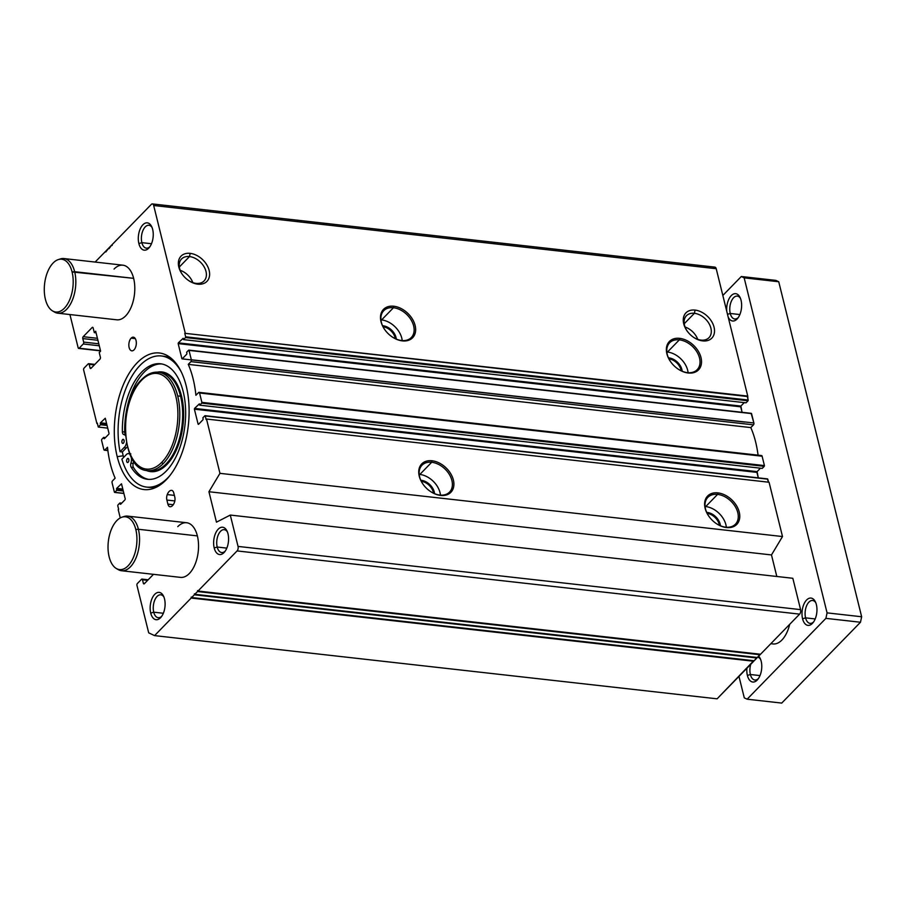 <?xml version="1.0" encoding="UTF-8"?>
<svg xmlns="http://www.w3.org/2000/svg" width="907" height="907" viewBox="0 0 907 907"><rect width="100%" height="100%" fill="white"/><g stroke="black" fill="none" stroke-linecap="round" stroke-linejoin="round"><path stroke-width="1.36" d="M57.787 313.187L116.765 319.808A27.482 14.739 -83.6 0 0 125.631 315.908A27.482 14.739 -83.6 0 0 134.735 285.943A27.482 14.739 -83.6 0 0 122.91 265.184L63.932 258.552A27.482 14.739 96.4 0 1 74.657 271.703A27.482 14.739 -83.6 0 0 60.463 258.914L58.354 259.572A26.564 14.251 96.4 0 1 72.072 271.941L133.635 278.336L74.657 271.703A27.482 14.739 96.4 0 1 72.401 300.024A27.482 14.739 96.4 0 1 57.787 313.187A27.482 14.739 96.4 0 1 53.547 311.43M123.137 516.877A27.482 14.739 96.4 0 1 127.672 516.117A27.482 14.739 96.4 0 1 138.397 529.269L135.812 529.507A26.564 14.251 96.4 0 1 132.49 559.415A26.564 14.251 96.4 0 1 116.323 568.508A26.564 14.251 96.4 0 1 109.146 556.875A26.564 14.251 96.4 0 1 122.094 517.137A26.564 14.251 96.4 0 1 135.812 529.507L138.397 529.269A27.482 14.739 96.4 0 1 136.141 557.578A27.482 14.739 96.4 0 1 121.527 570.741L180.504 577.374A27.482 14.739 -83.6 0 0 189.37 573.473A27.482 14.739 -83.6 0 0 198.474 543.497A27.482 14.739 -83.6 0 0 186.649 522.738A27.482 14.739 -83.6 0 0 177.783 526.638A27.482 14.739 96.4 0 1 197.375 535.89A27.482 14.739 96.4 0 1 189.37 573.473M679.343 339.853L679.66 338.356A20.339 14.127 44.3 0 0 670.647 361.768A20.339 14.127 44.3 0 0 678.209 369.138A20.339 14.127 44.3 0 0 688.232 373.004L687.449 372.641A19.24 13.367 -135.7 0 1 678.085 369.058A19.24 13.367 44.3 0 0 687.449 372.641A19.24 13.367 44.3 0 0 697.177 369.671A19.24 13.367 44.3 0 0 697.029 352.097A19.24 13.367 44.3 0 0 679.343 339.853A19.24 13.367 44.3 0 0 669.615 342.823A19.24 13.367 44.3 0 0 670.727 361.882A19.24 13.367 -135.7 0 1 679.343 339.853L667.473 352.041L679.343 339.853A19.24 13.367 -135.7 0 1 699.535 358.061A19.24 13.367 -135.7 0 1 687.449 372.641L688.232 373.004A20.339 14.127 44.3 0 0 701.009 357.596A20.339 14.127 44.3 0 0 679.66 338.356L679.343 339.853M666.826 351.973A19.24 13.367 -135.7 0 1 667.473 352.041A19.24 13.367 44.3 0 0 666.826 351.973M668.776 358.571L668.924 357.891A12.369 8.594 44.3 0 0 668.436 357.846A12.369 8.594 -135.7 0 1 668.924 357.891L668.776 358.571M431.698 462.275L432.027 460.767A20.339 14.127 44.3 0 0 423.002 484.179A20.339 14.127 44.3 0 0 430.576 491.549A20.339 14.127 44.3 0 0 440.598 495.426L439.816 495.052A19.24 13.367 -135.7 0 1 430.451 491.469A19.24 13.367 44.3 0 0 439.816 495.052A19.24 13.367 44.3 0 0 449.543 492.093A19.24 13.367 44.3 0 0 449.384 474.508A19.24 13.367 44.3 0 0 431.698 462.275A19.24 13.367 44.3 0 0 421.982 465.234A19.24 13.367 44.3 0 0 423.093 484.304A19.24 13.367 -135.7 0 1 431.698 462.275L419.839 474.452L431.698 462.275A19.24 13.367 -135.7 0 1 451.901 480.472A19.24 13.367 -135.7 0 1 439.816 495.052L440.598 495.426A20.339 14.127 44.3 0 0 453.375 480.007A20.339 14.127 44.3 0 0 432.027 460.767L431.698 462.275M419.193 474.395A19.24 13.367 -135.7 0 1 419.839 474.452A19.24 13.367 44.3 0 0 419.193 474.395M421.143 480.982L421.279 480.302A12.369 8.594 44.3 0 0 420.803 480.257A12.369 8.594 -135.7 0 1 421.279 480.302L421.143 480.982M717.584 494.394L717.902 492.886A20.339 14.127 44.3 0 0 708.889 516.298A20.339 14.127 44.3 0 0 716.451 523.679A20.339 14.127 44.3 0 0 726.484 527.545L725.691 527.171A19.24 13.367 -135.7 0 1 716.326 523.588A19.24 13.367 44.3 0 0 725.691 527.171A19.24 13.367 44.3 0 0 735.418 524.212A19.24 13.367 44.3 0 0 735.271 506.628A19.24 13.367 44.3 0 0 717.584 494.394A19.24 13.367 44.3 0 0 707.857 497.353A19.24 13.367 44.3 0 0 708.968 516.423A19.24 13.367 -135.7 0 1 717.584 494.394L705.714 506.571L717.584 494.394A19.24 13.367 -135.7 0 1 737.776 512.591A19.24 13.367 -135.7 0 1 725.691 527.171L726.484 527.545A20.339 14.127 44.3 0 0 739.25 512.138A20.339 14.127 44.3 0 0 717.902 492.886L717.584 494.394M705.068 506.514A19.24 13.367 -135.7 0 1 705.714 506.571A19.24 13.367 44.3 0 0 705.068 506.514M707.018 513.113L707.165 512.421A12.369 8.594 44.3 0 0 706.678 512.387A12.369 8.594 -135.7 0 1 707.165 512.421L707.018 513.113M393.457 307.734L393.774 306.237A20.339 14.127 44.3 0 0 384.761 329.649A20.339 14.127 44.3 0 0 392.323 337.019A20.339 14.127 44.3 0 0 402.357 340.885L401.574 340.51A19.24 13.367 -135.7 0 1 392.209 336.939A19.24 13.367 44.3 0 0 401.574 340.51A19.24 13.367 44.3 0 0 411.29 337.551A19.24 13.367 44.3 0 0 411.143 319.967A19.24 13.367 44.3 0 0 393.457 307.734A19.24 13.367 44.3 0 0 383.729 310.693A19.24 13.367 44.3 0 0 384.84 329.763A19.24 13.367 -135.7 0 1 393.457 307.734L381.586 319.91L393.457 307.734A19.24 13.367 -135.7 0 1 413.649 325.942A19.24 13.367 -135.7 0 1 401.574 340.51L402.357 340.885A20.339 14.127 44.3 0 0 415.123 325.477A20.339 14.127 44.3 0 0 393.774 306.237L393.457 307.734M380.951 319.854A19.24 13.367 -135.7 0 1 381.586 319.91A19.24 13.367 44.3 0 0 380.951 319.854M382.89 326.452L383.037 325.772A12.369 8.594 44.3 0 0 382.561 325.726A12.369 8.594 -135.7 0 1 383.037 325.772L382.89 326.452M189.484 256.568L190.175 253.359A18.083 12.562 44.3 0 0 182.16 274.175A18.083 12.562 44.3 0 0 188.883 280.728A18.083 12.562 44.3 0 0 197.794 284.163L196.116 283.369A15.725 10.929 -135.7 0 1 188.622 280.546A15.725 10.929 44.3 0 0 196.116 283.369A15.725 10.929 44.3 0 0 204.075 280.943A15.725 10.929 44.3 0 0 203.95 266.579A15.725 10.929 44.3 0 0 189.484 256.568A15.725 10.929 44.3 0 0 181.536 258.994A15.725 10.929 44.3 0 0 182.341 274.436A15.725 10.929 -135.7 0 1 189.484 256.568L179.325 267.009L189.484 256.568A15.725 10.929 -135.7 0 1 206.002 271.454A15.725 10.929 -135.7 0 1 196.116 283.369L197.794 284.163A18.083 12.562 44.3 0 0 209.154 270.467A18.083 12.562 44.3 0 0 190.175 253.359L189.484 256.568M694.388 313.3L695.079 310.092A18.083 12.562 44.3 0 0 687.064 330.896A18.083 12.562 44.3 0 0 693.787 337.461A18.083 12.562 44.3 0 0 702.698 340.896L701.02 340.102A15.725 10.929 -135.7 0 1 693.526 337.279A15.725 10.929 44.3 0 0 701.02 340.102A15.725 10.929 44.3 0 0 708.979 337.676A15.725 10.929 44.3 0 0 708.855 323.311A15.725 10.929 44.3 0 0 694.388 313.3A15.725 10.929 44.3 0 0 686.44 315.727A15.725 10.929 44.3 0 0 687.245 331.168A15.725 10.929 -135.7 0 1 694.388 313.3L684.229 323.731L694.388 313.3A15.725 10.929 -135.7 0 1 710.907 328.187A15.725 10.929 -135.7 0 1 701.02 340.102L702.698 340.896A18.083 12.562 44.3 0 0 714.058 327.2A18.083 12.562 44.3 0 0 695.079 310.092L694.388 313.3M152.671 229.426A13.741 7.369 -83.6 0 0 151.616 226.489A13.741 7.369 -83.6 0 0 141.946 225.9A13.741 7.369 -83.6 0 0 138.873 243.586L141.866 242.645A11.508 6.168 96.4 0 1 144.145 228.247A11.508 6.168 96.4 0 1 152.07 227.498A11.508 6.168 -83.6 0 0 148.929 225.276A11.508 6.168 -83.6 0 0 142.818 230.797A11.508 6.168 -83.6 0 0 141.866 242.645L151.492 243.734L141.866 242.645A11.508 6.168 -83.6 0 0 146.367 248.155A11.508 6.168 -83.6 0 0 149.904 246.693A11.508 6.168 96.4 0 1 141.866 242.645L138.873 243.586A13.741 7.369 -83.6 0 0 149.247 247.577A13.741 7.369 -83.6 0 0 152.671 229.426A13.741 7.369 96.4 0 1 148.68 248.212A13.741 7.369 96.4 0 1 138.873 243.586A13.741 7.369 96.4 0 1 142.875 224.8A13.741 7.369 96.4 0 1 152.671 229.426M164.53 598.96A13.741 7.369 -83.6 0 0 163.475 596.012A13.741 7.369 -83.6 0 0 153.805 595.423A13.741 7.369 -83.6 0 0 150.732 613.121L153.725 612.18A11.508 6.168 96.4 0 1 156.004 597.781A11.508 6.168 96.4 0 1 163.929 597.033A11.508 6.168 -83.6 0 0 160.788 594.811A11.508 6.168 -83.6 0 0 154.678 600.321A11.508 6.168 -83.6 0 0 153.725 612.18L163.351 613.257L153.725 612.18A11.508 6.168 -83.6 0 0 158.226 617.69A11.508 6.168 -83.6 0 0 161.763 616.227A11.508 6.168 96.4 0 1 153.725 612.18L150.732 613.121A13.741 7.369 -83.6 0 0 161.106 617.111A13.741 7.369 -83.6 0 0 164.53 598.96A13.741 7.369 96.4 0 1 160.528 617.746A13.741 7.369 96.4 0 1 150.732 613.121A13.741 7.369 96.4 0 1 154.734 594.334A13.741 7.369 96.4 0 1 164.53 598.96M228.008 533.815A13.741 7.369 -83.6 0 0 226.943 530.878A13.741 7.369 -83.6 0 0 217.283 530.289A13.741 7.369 -83.6 0 0 214.211 547.975L217.204 547.034A11.508 6.168 96.4 0 1 219.471 532.647A11.508 6.168 96.4 0 1 227.396 531.887A11.508 6.168 -83.6 0 0 224.267 529.665A11.508 6.168 -83.6 0 0 218.145 535.187A11.508 6.168 -83.6 0 0 217.204 547.034L226.818 548.123L217.204 547.034A11.508 6.168 -83.6 0 0 221.693 552.544A11.508 6.168 -83.6 0 0 225.242 551.082A11.508 6.168 96.4 0 1 217.204 547.034L214.211 547.975A13.741 7.369 -83.6 0 0 224.573 551.966A13.741 7.369 -83.6 0 0 228.008 533.815A13.741 7.369 96.4 0 1 224.006 552.601A13.741 7.369 96.4 0 1 214.211 547.975A13.741 7.369 96.4 0 1 218.213 529.189A13.741 7.369 96.4 0 1 228.008 533.815M135.29 338.617L131.141 338.152A6.871 3.685 -83.6 0 0 128.862 345.646A6.871 3.685 -83.6 0 0 131.821 350.839A6.871 3.685 -83.6 0 0 134.032 349.864A6.871 3.685 -83.6 0 0 136.311 342.37A6.871 3.685 -83.6 0 0 133.352 337.177A6.871 3.685 -83.6 0 0 131.141 338.152L135.29 338.617M186.196 385.872A68.717 36.847 -83.6 0 0 170.618 357.834A68.717 36.847 -83.6 0 0 127.059 376.938A68.717 36.847 -83.6 0 0 117.207 456.675L123.205 455.779A65.962 35.373 96.4 0 1 122.354 451.958A65.962 35.373 -83.6 0 0 123.205 455.779A65.962 35.373 -83.6 0 0 123.624 457.411A65.962 35.373 96.4 0 1 123.205 455.779L117.207 456.675A68.717 36.847 -83.6 0 0 156.061 487.331A68.717 36.847 -83.6 0 0 186.196 385.872A68.717 36.847 96.4 0 1 166.196 479.814A68.717 36.847 96.4 0 1 117.207 456.675A68.717 36.847 96.4 0 1 137.218 362.743A68.717 36.847 96.4 0 1 186.196 385.872M162.523 356.145A65.962 35.373 96.4 0 1 172.523 359.489A65.962 35.373 -83.6 0 0 163.679 356.236L161.378 355.975A65.962 35.373 96.4 0 1 181.457 372.312A65.962 35.373 -83.6 0 0 136.288 369.75A65.962 35.373 -83.6 0 0 120.041 451.709L122.354 451.958L126.3 447.911L122.354 451.958L120.041 451.709A65.962 35.373 96.4 0 1 127.082 385.713A65.962 35.373 96.4 0 1 161.378 355.975M169.858 475.619A65.962 35.373 96.4 0 1 146.651 487.093A65.962 35.373 96.4 0 1 121.889 459.191L125.846 455.133A6.871 3.685 96.4 0 1 128.511 453.636A6.871 3.685 96.4 0 1 129.962 454.43A6.871 3.685 -83.6 0 0 125.846 455.133L121.889 459.191A65.962 35.373 -83.6 0 0 169.858 475.619M146.651 487.093L148.952 487.342A65.962 35.373 -83.6 0 0 158.294 486.141A65.962 35.373 96.4 0 1 147.807 487.184M176.865 375.838A58.127 31.167 -83.6 0 0 160.505 363.775A58.127 31.167 -83.6 0 0 122.377 431.743L124.69 432.004A58.127 31.167 96.4 0 1 161.65 363.945A58.127 31.167 -83.6 0 0 124.69 432.004A3.435 1.848 -83.6 0 0 125.517 434.487A3.435 1.848 96.4 0 1 124.69 432.004L122.377 431.743A3.435 1.848 -83.6 0 0 123.84 434.555L125.529 434.748L123.84 434.555A6.871 3.685 96.4 0 1 125.62 435.825A6.871 3.685 -83.6 0 0 123.84 434.555A3.435 1.848 96.4 0 1 122.377 431.743A58.127 31.167 96.4 0 1 141.753 372.017A58.127 31.167 96.4 0 1 176.865 375.838A58.127 31.167 96.4 0 1 175.901 457.026A58.127 31.167 96.4 0 1 131.164 467.23L133.465 467.49A58.127 31.167 -83.6 0 0 148.68 479.384A58.127 31.167 96.4 0 1 133.465 467.49A3.435 1.848 96.4 0 1 133.227 463.432A3.435 1.848 -83.6 0 0 133.465 467.49L131.164 467.23A58.127 31.167 -83.6 0 0 147.524 479.293A58.127 31.167 -83.6 0 0 181.683 441.936A58.127 31.167 -83.6 0 0 176.865 375.838M122.581 439.623L123.828 439.759L122.581 439.623A2.063 1.111 -83.6 0 0 121.901 441.868A2.063 1.111 -83.6 0 0 122.785 443.421A2.063 1.111 -83.6 0 0 123.454 443.138A2.063 1.111 -83.6 0 0 124.134 440.881A2.063 1.111 -83.6 0 0 123.25 439.328A2.063 1.111 -83.6 0 0 122.581 439.623A2.063 1.111 96.4 0 1 124.055 440.314A2.063 1.111 96.4 0 1 123.454 443.138A2.063 1.111 96.4 0 1 121.98 442.435A2.063 1.111 96.4 0 1 122.581 439.623M127.309 458.704L128.556 458.84L127.309 458.704A2.063 1.111 -83.6 0 0 126.629 460.949A2.063 1.111 -83.6 0 0 127.513 462.513A2.063 1.111 -83.6 0 0 128.17 462.219A2.063 1.111 -83.6 0 0 128.862 459.974A2.063 1.111 -83.6 0 0 127.966 458.409A2.063 1.111 -83.6 0 0 127.309 458.704A2.063 1.111 96.4 0 1 128.771 459.396A2.063 1.111 96.4 0 1 128.17 462.219A2.063 1.111 96.4 0 1 126.708 461.527A2.063 1.111 96.4 0 1 127.309 458.704M161.843 462.253A1.372 0.952 44.3 0 0 163.294 463.545A49.477 26.53 -83.6 0 0 177.693 395.917A49.477 26.53 -83.6 0 0 158.385 372.233A49.477 26.53 96.4 0 1 177.693 395.917L180.572 396.234A49.477 26.53 -83.6 0 0 161.265 372.562A49.477 26.53 96.4 0 1 180.572 396.234A49.477 26.53 96.4 0 1 166.174 463.874A49.477 26.53 96.4 0 1 150.211 470.892A49.477 26.53 -83.6 0 0 166.174 463.874L166.888 464.52L166.174 463.874A49.477 26.53 -83.6 0 0 180.572 396.234L177.693 395.917A49.477 26.53 96.4 0 1 163.294 463.545A49.477 26.53 96.4 0 1 147.331 470.574A49.477 26.53 -83.6 0 0 163.294 463.545A1.372 0.952 -135.7 0 1 161.843 462.253A48.105 25.793 96.4 0 1 127.558 446.051A48.105 25.793 96.4 0 1 141.56 380.294A48.105 25.793 96.4 0 1 175.856 396.495A48.105 25.793 96.4 0 1 161.843 462.253A48.105 25.793 -83.6 0 0 175.856 396.495A48.105 25.793 -83.6 0 0 141.56 380.294A1.372 0.952 -135.7 0 1 141.73 379.466A1.372 0.952 44.3 0 0 141.56 380.294A48.105 25.793 -83.6 0 0 127.558 446.051A48.105 25.793 -83.6 0 0 161.843 462.253M142.433 379.262A49.477 26.53 96.4 0 1 158.385 372.233C152.535 371.7 146.991 374.115 141.73 379.466A1.372 0.952 -135.7 0 1 142.433 379.262M146.265 470.416A50.157 26.904 -83.6 0 0 166.888 464.52A50.157 26.904 -83.6 0 0 181.502 395.951A50.157 26.904 -83.6 0 0 157.308 372.153A50.157 26.904 96.4 0 1 181.502 395.951A50.157 26.904 96.4 0 1 166.888 464.52A50.157 26.904 96.4 0 1 146.265 470.416M133.68 461.334A6.871 3.685 96.4 0 1 133.227 463.432A6.871 3.685 -83.6 0 0 133.68 461.334M127.422 446.686A6.871 3.685 96.4 0 1 126.3 447.911A6.871 3.685 -83.6 0 0 127.422 446.686M131.266 457.23A6.871 3.685 96.4 0 1 130.925 463.171L133.227 463.432L130.925 463.171A3.435 1.848 -83.6 0 0 131.164 467.23A3.435 1.848 96.4 0 1 130.925 463.171A6.871 3.685 -83.6 0 0 131.266 457.23M126.549 442.673A6.871 3.685 96.4 0 1 123.987 447.65L126.3 447.911L123.987 447.65L120.041 451.709L123.987 447.65A6.871 3.685 -83.6 0 0 126.549 442.673M174.405 502.501A5.499 2.948 -83.6 0 0 174.779 497.025L173.77 492.977A5.499 2.948 -83.6 0 0 171.627 490.347A5.499 2.948 -83.6 0 0 171.389 490.336L171.389 490.336A8.242 4.422 -83.6 0 0 167.251 494.587L174.371 495.381L167.251 494.587A5.499 2.948 -83.6 0 0 166.877 500.052L174.836 500.947L166.877 500.052L167.886 504.111L173.26 504.711L167.886 504.111A5.499 2.948 -83.6 0 0 170.028 506.741A5.499 2.948 -83.6 0 0 170.267 506.752A8.242 4.422 -83.6 0 0 174.405 502.501A8.242 4.422 96.4 0 1 170.267 506.752A5.499 2.948 96.4 0 1 167.886 504.111L166.877 500.052A5.499 2.948 96.4 0 1 167.251 494.587A8.242 4.422 96.4 0 1 171.389 490.336A5.499 2.948 96.4 0 1 173.77 492.977L174.779 497.025A5.499 2.948 96.4 0 1 174.405 502.501M697.732 339.343A15.725 10.929 44.3 0 0 685.068 327.008A15.725 10.929 -135.7 0 1 697.732 339.343M192.828 282.61A15.725 10.929 44.3 0 0 180.164 270.275A15.725 10.929 -135.7 0 1 192.828 282.61M395.282 338.674A11.678 8.118 44.3 0 0 383.037 326.735A11.678 8.118 -135.7 0 1 395.282 338.674M396.302 339.116A12.369 8.594 44.3 0 0 383.037 325.772A12.369 8.594 -135.7 0 1 396.302 339.116M402.209 340.578A19.24 13.367 44.3 0 0 381.586 319.91A19.24 13.367 -135.7 0 1 402.209 340.578M719.41 525.323A11.678 8.118 44.3 0 0 707.154 513.385A11.678 8.118 -135.7 0 1 719.41 525.323M720.43 525.777A12.369 8.594 44.3 0 0 707.165 512.421A12.369 8.594 -135.7 0 1 720.43 525.777M726.337 527.228A19.24 13.367 44.3 0 0 705.714 506.571A19.24 13.367 -135.7 0 1 726.337 527.228M433.535 493.204A11.678 8.118 44.3 0 0 421.279 481.266A11.678 8.118 -135.7 0 1 433.535 493.204M434.544 493.657A12.369 8.594 44.3 0 0 421.279 480.302A12.369 8.594 -135.7 0 1 434.544 493.657M440.462 495.109A19.24 13.367 44.3 0 0 419.839 474.452A19.24 13.367 -135.7 0 1 440.462 495.109M681.168 370.793A11.678 8.118 44.3 0 0 668.913 358.855A11.678 8.118 -135.7 0 1 681.168 370.793M682.189 371.246A12.369 8.594 44.3 0 0 668.924 357.891A12.369 8.594 -135.7 0 1 682.189 371.246M688.096 372.698A19.24 13.367 44.3 0 0 667.473 352.041A19.24 13.367 -135.7 0 1 688.096 372.698M717.108 698.821L753.717 661.248L191.173 598.042L154.575 635.614L717.108 698.821L154.575 635.614L148.691 632.837L136.957 585.423A1.372 0.737 96.4 0 1 137.354 583.541L141.503 579.29A1.372 0.737 96.4 0 1 141.946 579.097A1.372 0.737 96.4 0 1 142.478 579.754L143.351 583.269A1.372 0.737 -83.6 0 0 143.884 583.927A1.372 0.737 -83.6 0 0 144.326 583.734L153.294 574.528A1.372 0.737 -83.6 0 0 153.453 574.324A1.372 0.737 96.4 0 1 153.294 574.528L144.326 583.734A1.372 0.737 96.4 0 1 143.351 583.269L144.632 583.416L143.351 583.269L142.478 579.754L147.637 580.333L142.478 579.754A1.372 0.737 -83.6 0 0 141.503 579.29L137.354 583.541A1.372 0.737 -83.6 0 0 136.957 585.423L148.691 632.837L154.575 635.614L191.173 598.042L753.751 660.715L717.108 698.821M191.241 597.101L191.173 598.042L191.241 597.101M754.193 660.761L191.649 597.554L754.193 660.761L756.892 657.994L194.347 594.788L191.649 597.554L194.347 594.788L756.926 657.45L754.193 660.761M194.415 593.836L194.347 594.788L194.415 593.836M757.368 657.507L194.824 594.3L757.368 657.507L760.066 654.741L197.522 591.534L194.824 594.3L197.522 591.534L760.1 654.196L757.368 657.507M197.59 590.582L197.522 591.534L197.59 590.582M760.542 654.253L197.998 591.035L760.542 654.253L799.623 614.13L237.078 550.923L197.998 591.035L237.078 550.923L799.623 614.13A3.299 1.769 -83.6 0 0 800.586 609.629L238.042 546.411A3.299 1.769 96.4 0 1 237.078 550.923A3.299 1.769 -83.6 0 0 238.042 546.411L800.586 609.629L792.831 578.281L230.287 515.063L238.042 546.411L230.287 515.063L792.831 578.281L800.586 609.629A3.299 1.769 96.4 0 1 799.623 614.13L760.542 654.253M216.467 522.171L230.287 515.063L216.467 522.171L208.939 491.73L216.467 522.171M776.811 576.478L771.483 554.937L208.939 491.73L771.483 554.937L782.503 536.547L219.959 473.341L208.939 491.73L219.959 473.341L782.503 536.547L769.068 482.252L206.524 419.045L219.959 473.341L206.524 419.045L769.068 482.252L782.503 536.547L771.483 554.937L776.811 576.478M717.902 492.886A20.339 14.127 -135.7 0 1 739.25 512.138A20.339 14.127 -135.7 0 1 726.484 527.545A20.339 14.127 -135.7 0 1 705.136 508.305A20.339 14.127 -135.7 0 1 717.902 492.886M432.027 460.767A20.339 14.127 -135.7 0 1 453.375 480.007A20.339 14.127 -135.7 0 1 440.598 495.426A20.339 14.127 -135.7 0 1 419.249 476.175A20.339 14.127 -135.7 0 1 432.027 460.767M206.104 419.465L205.243 415.95L206.104 419.465M767.39 478.975L768.535 482.184L767.776 479.157L205.243 415.95L767.571 478.896L205.175 415.803M204.846 415.769L202.851 417.821L204.846 415.769M203.134 418.989L202.851 417.821L203.134 418.989M198.497 424.351L202.975 419.748L198.497 424.351M758.286 477.853L756.937 472.388L194.393 409.182L198.1 424.159L194.393 409.182L756.937 472.388L757.096 471.629L194.552 408.422L194.393 409.182L194.552 408.422L757.096 471.629L760.451 468.182L757.096 471.629L758.286 477.853M199.37 403.864L194.552 408.422L199.37 403.864M199.427 404.012L199.721 405.18L199.427 404.012M761.12 455.756A1.372 0.737 96.4 0 1 762.107 456.21L764.42 465.586L762.254 468.386L199.721 405.18L762.254 468.386L764.261 466.334L201.717 403.127L199.721 405.18L201.717 403.127L764.261 466.334L764.42 465.586L201.876 402.368L201.717 403.127L201.876 402.368L764.42 465.586L762.107 456.21L199.563 393.003L201.876 402.368L199.563 393.003L762.107 456.21A1.372 0.737 -83.6 0 0 761.563 455.552L199.018 392.346A1.372 0.737 96.4 0 1 199.563 393.003A1.372 0.737 -83.6 0 0 198.576 392.55A1.372 0.737 96.4 0 1 199.018 392.346M195.912 395.282L198.576 392.55L195.912 395.282A82.458 44.216 -83.6 0 0 188.259 364.376A82.458 44.216 96.4 0 1 195.912 395.282M751.166 413.411L753.876 422.968A1.372 0.737 96.4 0 1 753.479 424.85L750.803 427.582A82.458 44.216 96.4 0 1 758.071 455.167A82.458 44.216 -83.6 0 0 750.803 427.582L188.259 364.376L750.803 427.582L753.479 424.85L190.935 361.632L188.259 364.376L190.935 361.632L753.479 424.85A1.372 0.737 -83.6 0 0 753.876 422.968L191.332 359.762A1.372 0.737 96.4 0 1 190.935 361.632A1.372 0.737 -83.6 0 0 191.332 359.762L753.876 422.968L751.552 413.603L189.019 350.397L191.332 359.762L189.019 350.397L751.552 413.603L188.951 350.249M188.622 350.204L186.627 352.256L188.622 350.204M186.91 353.435L186.627 352.256L186.91 353.435M182.262 358.787L186.751 354.183L182.262 358.787M742.062 412.3L740.713 406.824L178.169 343.617L181.876 358.605L178.169 343.617L740.713 406.824L740.872 406.075L178.328 342.869L178.169 343.617L178.328 342.869L740.872 406.075L744.228 402.617L740.872 406.075L742.062 412.3M183.146 338.3L178.328 342.869L183.146 338.3M183.203 338.447L183.497 339.615L183.203 338.447M713.866 267.599A3.299 1.769 96.4 0 1 716.213 268.71L747.742 396.087L748.037 400.769L746.03 402.821L183.497 339.615L746.03 402.821L748.037 400.769L185.493 337.563L183.497 339.615L185.493 337.563L748.037 400.769L748.196 400.021L185.652 336.814L185.493 337.563L185.652 336.814L748.196 400.021L747.323 396.506L184.779 333.3L185.652 336.814L184.779 333.3L747.323 396.506L184.779 333.3L747.742 396.087L716.213 268.71L153.68 205.504L185.198 332.88L153.68 205.504L716.213 268.71A3.299 1.769 -83.6 0 0 714.931 267.134L152.387 203.916A3.299 1.769 96.4 0 1 153.68 205.504A3.299 1.769 -83.6 0 0 151.322 204.392A3.299 1.769 96.4 0 1 152.387 203.916M695.079 310.092A18.083 12.562 -135.7 0 1 714.058 327.2A18.083 12.562 -135.7 0 1 702.698 340.896A18.083 12.562 -135.7 0 1 683.719 323.788A18.083 12.562 -135.7 0 1 695.079 310.092M190.175 253.359A18.083 12.562 -135.7 0 1 209.154 270.467A18.083 12.562 -135.7 0 1 197.794 284.163A18.083 12.562 -135.7 0 1 178.815 267.055A18.083 12.562 -135.7 0 1 190.175 253.359M393.774 306.237A20.339 14.127 -135.7 0 1 415.123 325.477A20.339 14.127 -135.7 0 1 402.357 340.885A20.339 14.127 -135.7 0 1 381.008 321.645A20.339 14.127 -135.7 0 1 393.774 306.237M679.66 338.356A20.339 14.127 -135.7 0 1 701.009 357.596A20.339 14.127 -135.7 0 1 688.232 373.004A20.339 14.127 -135.7 0 1 666.883 353.764A20.339 14.127 -135.7 0 1 679.66 338.356M112.241 244.505L151.322 204.392L112.241 244.505L112.173 245.457L112.241 244.505M109.067 247.758L111.765 244.992L108.999 248.711L109.067 247.758M105.892 251.024L108.591 248.257L105.824 251.965L105.892 251.024M95.133 262.055L105.416 251.511L95.133 262.055M78.149 347.766L69.93 314.548L78.149 347.766A1.372 0.737 -83.6 0 0 79.124 348.22A1.372 0.737 96.4 0 1 78.682 348.424A1.372 0.737 96.4 0 1 78.149 347.766M100.484 350.624L79.124 348.22L100.484 350.624M99.282 345.771L83.263 343.98L79.124 348.22L83.263 343.98L99.282 345.771M98.795 343.798L83.659 342.098A1.372 0.737 96.4 0 1 83.263 343.98A1.372 0.737 -83.6 0 0 83.659 342.098L98.795 343.798M97.922 340.284L82.798 338.583L83.659 342.098L82.798 338.583L97.922 340.284M97.434 338.311L83.195 336.701A1.372 0.737 -83.6 0 0 82.798 338.583A1.372 0.737 96.4 0 1 83.195 336.701L97.434 338.311M92.99 327.597L92.163 327.506L83.195 336.701L92.163 327.506L92.99 327.597M93.149 327.96A1.372 0.737 -83.6 0 0 92.605 327.302A1.372 0.737 -83.6 0 0 92.163 327.506A1.372 0.737 96.4 0 1 93.149 327.96L94.305 332.642L93.149 327.96M96.085 332.846L94.305 332.642L96.085 332.846M95.677 331.225L94.305 332.642L95.677 331.225L100.609 351.134L95.677 331.225M99.226 352.551L100.609 351.134L99.226 352.551L100.382 357.233L99.226 352.551M99.985 359.115A1.372 0.737 -83.6 0 0 100.382 357.233A1.372 0.737 96.4 0 1 99.985 359.115L91.017 368.321L99.985 359.115M91.324 367.993L90.042 367.857A1.372 0.737 -83.6 0 0 90.575 368.514A1.372 0.737 -83.6 0 0 91.017 368.321A1.372 0.737 96.4 0 1 90.042 367.857L91.324 367.993M94.328 364.92L89.169 364.342L90.042 367.857L89.169 364.342L94.328 364.92M88.194 363.877A1.372 0.737 96.4 0 1 88.637 363.684A1.372 0.737 96.4 0 1 89.169 364.342A1.372 0.737 -83.6 0 0 88.194 363.877L84.045 368.129L88.194 363.877M83.648 370.011A1.372 0.737 96.4 0 1 84.045 368.129A1.372 0.737 -83.6 0 0 83.648 370.011L96.89 423.512L83.648 370.011M97.298 423.081L98.285 427.061L97.298 423.081M107.718 428.127L98.285 427.061L107.718 428.127M107.06 425.462L100.564 424.725L98.285 427.061L100.564 424.725L107.06 425.462M106.777 424.283L100.28 423.558L100.564 424.725L100.28 423.558L106.777 424.283M106.573 423.49L100.439 422.809L100.28 423.558L100.439 422.809L106.573 423.49M105.257 418.24L100.439 422.809L105.257 418.24M105.314 418.388L109.021 433.376L105.314 418.388M108.863 434.124L104.373 438.727L108.863 434.124M105.495 437.571L103.693 437.367L103.988 438.546L103.693 437.367L105.495 437.571M101.697 439.419L103.693 437.367L101.697 439.419M103.852 449.543L101.539 440.178L103.852 449.543A1.372 0.737 -83.6 0 0 104.827 450.008A1.372 0.737 96.4 0 1 104.384 450.201A1.372 0.737 96.4 0 1 103.852 449.543M107.854 450.348L104.827 450.008L107.854 450.348M107.502 447.264L104.827 450.008L107.502 447.264A82.458 44.216 -83.6 0 0 115.155 478.17A82.458 44.216 96.4 0 1 107.502 447.264M112.479 480.914L115.155 478.17L112.479 480.914A1.372 0.737 -83.6 0 0 112.083 482.785A1.372 0.737 96.4 0 1 112.479 480.914M114.395 492.161L112.083 482.785L114.395 492.161M123.862 493.363L114.792 492.342L123.862 493.363M123.284 491.016L116.788 490.29L114.792 492.342L116.788 490.29L123.284 491.016M123.001 489.848L116.504 489.122L116.788 490.29L116.504 489.122L123.001 489.848M122.796 489.054L116.663 488.363L116.504 489.122L116.663 488.363L122.796 489.054M121.481 483.805L116.663 488.363L121.481 483.805M121.538 483.953L125.245 498.929L121.538 483.953M125.087 499.689L120.597 504.292L125.087 499.689M121.719 503.136L119.917 502.932L120.212 504.099L119.917 502.932L121.719 503.136M117.921 504.984L119.917 502.932L117.921 504.984M118.624 509.246L117.763 505.732L118.624 509.246M120.257 517.931L118.216 509.677L120.257 517.931M131.141 338.152A6.871 3.685 96.4 0 1 136.039 340.465A6.871 3.685 96.4 0 1 134.032 349.864A6.871 3.685 96.4 0 1 129.134 347.551A6.871 3.685 96.4 0 1 131.141 338.152M114.044 269.084A27.482 14.739 96.4 0 1 133.635 278.336A27.482 14.739 96.4 0 1 125.631 315.908M816.379 604.64A13.741 7.369 -83.6 0 0 815.314 601.692A13.741 7.369 -83.6 0 0 805.654 601.114A13.741 7.369 -83.6 0 0 802.582 618.801L805.575 617.86A11.508 6.168 96.4 0 1 807.854 603.461A11.508 6.168 96.4 0 1 815.767 602.713A11.508 6.168 -83.6 0 0 812.638 600.491A11.508 6.168 -83.6 0 0 806.516 606.001A11.508 6.168 -83.6 0 0 805.575 617.86L815.189 618.948L805.575 617.86A11.508 6.168 -83.6 0 0 810.064 623.37A11.508 6.168 -83.6 0 0 813.613 621.907A11.508 6.168 96.4 0 1 805.575 617.86L802.582 618.801A13.741 7.369 -83.6 0 0 812.944 622.792A13.741 7.369 -83.6 0 0 816.379 604.64A13.741 7.369 96.4 0 1 812.377 623.426A13.741 7.369 96.4 0 1 802.582 618.801A13.741 7.369 96.4 0 1 806.584 600.015A13.741 7.369 96.4 0 1 816.379 604.64M761.188 661.282A13.741 7.369 -83.6 0 0 760.123 658.346A13.741 7.369 -83.6 0 0 758.637 656.192A13.741 7.369 96.4 0 1 761.188 661.282A13.741 7.369 96.4 0 1 757.186 680.08A13.741 7.369 96.4 0 1 747.391 675.443L750.384 674.513A11.508 6.168 96.4 0 1 750.747 664.298A11.508 6.168 -83.6 0 0 750.384 674.513L759.998 675.59L750.384 674.513A11.508 6.168 -83.6 0 0 754.873 680.012A11.508 6.168 -83.6 0 0 758.422 678.549A11.508 6.168 96.4 0 1 750.384 674.513L747.391 675.443A13.741 7.369 -83.6 0 0 757.753 679.434A13.741 7.369 -83.6 0 0 761.188 661.282M746.892 668.255A13.741 7.369 -83.6 0 0 747.391 675.443A13.741 7.369 96.4 0 1 746.892 668.255M757.685 657.178A11.508 6.168 96.4 0 1 760.576 659.355A11.508 6.168 -83.6 0 0 757.685 657.178M741.053 300.251A13.741 7.369 -83.6 0 0 739.987 297.303A13.741 7.369 -83.6 0 0 731.167 295.716A13.741 7.369 -83.6 0 0 726.745 311.248A13.741 7.369 96.4 0 1 732.153 294.82A13.741 7.369 96.4 0 1 741.053 300.251A13.741 7.369 96.4 0 1 737.901 318.051A13.741 7.369 96.4 0 1 728.196 317.121A13.741 7.369 -83.6 0 0 737.618 318.402A13.741 7.369 -83.6 0 0 741.053 300.251M727.505 314.332L730.248 313.471A11.508 6.168 96.4 0 1 732.516 299.072A11.508 6.168 96.4 0 1 740.441 298.324A11.508 6.168 -83.6 0 0 737.312 296.101A11.508 6.168 -83.6 0 0 731.189 301.612A11.508 6.168 -83.6 0 0 730.248 313.471L739.863 314.559L730.248 313.471A11.508 6.168 -83.6 0 0 734.738 318.981A11.508 6.168 -83.6 0 0 738.287 317.518A11.508 6.168 96.4 0 1 730.248 313.471L727.505 314.332M116.323 568.508L118.227 569.619A27.482 14.739 -83.6 0 0 134.962 560.209A27.482 14.739 -83.6 0 0 138.397 529.269L197.375 535.89L138.397 529.269A27.482 14.739 -83.6 0 0 124.202 516.468L122.094 517.137M52.583 310.942L54.488 312.065A27.482 14.739 -83.6 0 0 71.222 302.655A27.482 14.739 -83.6 0 0 74.657 271.703L72.072 271.941A26.564 14.251 96.4 0 1 68.751 301.85A26.564 14.251 96.4 0 1 52.583 310.942A26.564 14.251 96.4 0 1 45.407 299.321A26.564 14.251 96.4 0 1 58.354 259.572M59.397 259.311A27.482 14.739 96.4 0 1 63.932 258.552M72.072 271.941A26.564 14.251 -83.6 0 0 53.139 262.996A26.564 14.251 -83.6 0 0 45.407 299.321A26.564 14.251 -83.6 0 0 64.34 308.255A26.564 14.251 -83.6 0 0 72.072 271.941M121.527 570.741A27.482 14.739 96.4 0 1 117.286 568.995M770.814 643.698L773.025 643.947A27.482 14.739 -83.6 0 0 789.68 624.345A27.482 14.739 96.4 0 1 771.052 643.46M135.812 529.507A26.564 14.251 -83.6 0 0 116.878 520.561A26.564 14.251 -83.6 0 0 109.146 556.875A26.564 14.251 -83.6 0 0 128.08 565.821A26.564 14.251 -83.6 0 0 135.812 529.507M744.284 697.846L747.141 699.195L825.903 618.359L827.071 612.871L744.159 277.859L741.302 276.51L722.834 295.455L741.302 276.51L744.159 277.859L827.071 612.871L825.903 618.359L747.141 699.195L781.721 703.084L860.482 622.247L825.903 618.359L860.482 622.247L861.65 616.76L827.071 612.871L861.65 616.76L778.739 281.748L744.159 277.859L778.739 281.748L775.882 280.388L741.302 276.51L775.882 280.388L778.739 281.748L861.65 616.76L860.482 622.247L781.721 703.084L747.141 699.195L744.284 697.846L738.967 676.384L744.284 697.846M161.265 372.562L158.385 372.233M141.73 379.466C117.887 401.427 121.119 469.815 147.331 470.574L150.211 470.892M128.511 453.636L130.812 453.885M767.571 478.896L205.027 415.689M751.336 413.343L188.803 350.125M744.636 422.072L182.092 358.866M100.541 350.873L78.682 348.424M94.85 364.387L88.637 363.684M107.876 450.586L104.384 450.201M123.896 493.465L114.611 492.422M148.158 579.8L141.946 579.097M186.649 522.738L127.672 516.117"/></g></svg>
